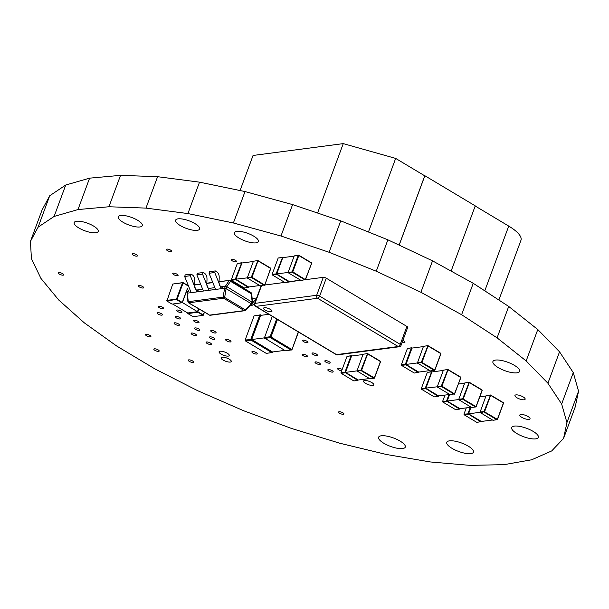 <?xml version="1.0" encoding="UTF-8"?>
<svg xmlns="http://www.w3.org/2000/svg" width="609" height="609" viewBox="0 0 609 609"><rect width="100%" height="100%" fill="white"/><g stroke="black" fill="none" stroke-linecap="round" stroke-linejoin="round"><path stroke-width="0.91" d="M563.576 438.419L575.193 407.002L578.55 391.191L573.275 372.601L559.542 351.827L537.785 329.538L508.705 306.449L473.239 283.307L461.622 314.716L420.91 292.267L376.263 271.226L329.111 252.271L280.977 236.01L233.399 222.97L187.907 213.569L145.97 208.103L108.927 206.756L77.982 209.565L54.11 216.446L38.101 227.165L30.45 241.392L31.417 258.673L40.955 278.435L58.776 300.054L84.293 322.831L116.7 346.034L154.937 368.925L197.788 390.757L243.874 410.839L291.711 428.515L339.761 443.223L386.487 454.497L430.373 461.957L470.026 465.375L504.153 464.644L531.672 459.78L551.693 450.942L563.576 438.419L566.933 422.6L561.658 404.011L547.917 383.236L526.161 360.947L497.089 337.858L461.622 314.716M473.239 283.307L432.535 260.858L420.91 292.267M432.535 260.858L387.88 239.817L376.263 271.226M387.88 239.817L340.736 220.861L329.111 252.271M340.736 220.861L292.594 204.601L280.977 236.01M292.594 204.601L245.016 191.561L233.399 222.97M245.016 191.561L199.524 182.16L187.907 213.569M199.524 182.16L157.586 176.694L145.97 208.103M157.586 176.694L120.552 175.346L108.927 206.756M120.552 175.346L89.599 178.155L77.982 209.565M89.599 178.155L65.734 185.029L54.11 216.446M65.734 185.029L49.717 195.755L38.101 227.165M49.717 195.755L42.067 209.983L30.45 241.392M578.55 391.191L566.933 422.6M573.275 372.601L561.658 404.011M559.542 351.827L547.917 383.236M537.785 329.538L526.161 360.947M508.705 306.449L497.089 337.858M451.947 448.3A14.22 4.469 -159.7 0 0 465.352 453.309A14.22 4.469 -159.7 0 0 473.452 452.167A14.22 4.469 -159.7 0 0 461.66 443.04A14.22 4.469 -159.7 0 0 446.77 442.294A14.22 4.469 -159.7 0 0 451.947 448.3M516.874 433.555A14.22 4.469 -159.7 0 0 530.272 438.564A14.22 4.469 -159.7 0 0 538.371 437.422A14.22 4.469 -159.7 0 0 526.579 428.294A14.22 4.469 -159.7 0 0 511.689 427.548A14.22 4.469 -159.7 0 0 516.874 433.555M383.784 443.238A14.22 4.469 -159.7 0 0 397.19 448.247A14.22 4.469 -159.7 0 0 405.282 447.105A14.22 4.469 -159.7 0 0 393.49 437.978A14.22 4.469 -159.7 0 0 378.608 437.232A14.22 4.469 -159.7 0 0 383.784 443.238M498.101 367.524A14.22 4.469 -159.7 0 0 511.507 372.533A14.22 4.469 -159.7 0 0 519.606 371.391A14.22 4.469 -159.7 0 0 507.815 362.264A14.22 4.469 -159.7 0 0 492.925 361.518A14.22 4.469 -159.7 0 0 498.101 367.524M122.927 222.186A12.804 4.019 -159.7 0 0 134.992 226.693A12.804 4.019 -159.7 0 0 142.278 225.665A12.804 4.019 -159.7 0 0 131.666 217.451A12.804 4.019 -159.7 0 0 118.268 216.781A12.804 4.019 -159.7 0 0 122.927 222.186M78.85 227.972A12.804 4.019 -159.7 0 0 90.916 232.478A12.804 4.019 -159.7 0 0 98.209 231.45A12.804 4.019 -159.7 0 0 87.597 223.237A12.804 4.019 -159.7 0 0 74.191 222.567A12.804 4.019 -159.7 0 0 78.85 227.972M239.04 238.081A12.804 4.019 -159.7 0 0 251.106 242.588A12.804 4.019 -159.7 0 0 258.391 241.56A12.804 4.019 -159.7 0 0 247.779 233.346A12.804 4.019 -159.7 0 0 234.381 232.676A12.804 4.019 -159.7 0 0 239.04 238.081M180.294 225.558A12.804 4.019 -159.7 0 0 192.36 230.065A12.804 4.019 -159.7 0 0 199.645 229.03A12.804 4.019 -159.7 0 0 189.041 220.823A12.804 4.019 -159.7 0 0 175.636 220.146A12.804 4.019 -159.7 0 0 180.294 225.558M303.655 341.679A2.847 0.891 -159.7 0 0 306.342 342.677A2.847 0.891 -159.7 0 0 307.956 342.448A2.847 0.891 -159.7 0 0 305.604 340.629A2.847 0.891 -159.7 0 0 302.62 340.477A2.847 0.891 -159.7 0 0 303.655 341.679M365.529 383.373A5.443 1.705 -159.7 0 0 370.653 385.284A5.443 1.705 -159.7 0 0 373.751 384.85A5.443 1.705 -159.7 0 0 369.244 381.356A5.443 1.705 -159.7 0 0 363.55 381.074A5.443 1.705 -159.7 0 0 365.529 383.373M189.27 361.358A2.847 0.891 -159.7 0 0 191.949 362.363A2.847 0.891 -159.7 0 0 193.563 362.134A2.847 0.891 -159.7 0 0 191.211 360.307A2.847 0.891 -159.7 0 0 188.234 360.163A2.847 0.891 -159.7 0 0 189.27 361.358M146.609 335.825A2.847 0.891 -159.7 0 0 149.289 336.83A2.847 0.891 -159.7 0 0 150.903 336.602A2.847 0.891 -159.7 0 0 148.55 334.775A2.847 0.891 -159.7 0 0 145.566 334.623A2.847 0.891 -159.7 0 0 146.609 335.825M339.616 413.237A2.847 0.891 -159.7 0 0 342.304 414.234A2.847 0.891 -159.7 0 0 343.918 414.006A2.847 0.891 -159.7 0 0 341.565 412.179A2.847 0.891 -159.7 0 0 338.581 412.034A2.847 0.891 -159.7 0 0 339.616 413.237M221.052 354.073A5.443 1.705 -159.7 0 0 226.183 355.991A5.443 1.705 -159.7 0 0 229.281 355.557A5.443 1.705 -159.7 0 0 224.767 352.063A5.443 1.705 -159.7 0 0 219.073 351.781A5.443 1.705 -159.7 0 0 221.052 354.073M210.508 338.338A2.847 0.891 -159.7 0 0 213.188 339.342A2.847 0.891 -159.7 0 0 214.81 339.106A2.847 0.891 -159.7 0 0 212.45 337.287A2.847 0.891 -159.7 0 0 209.473 337.135A2.847 0.891 -159.7 0 0 210.508 338.338M139.4 286.961A2.847 0.891 -159.7 0 0 142.08 287.966A2.847 0.891 -159.7 0 0 143.701 287.737A2.847 0.891 -159.7 0 0 141.341 285.91A2.847 0.891 -159.7 0 0 138.365 285.758A2.847 0.891 -159.7 0 0 139.4 286.961M159.314 307.697A2.847 0.891 -159.7 0 0 161.994 308.702A2.847 0.891 -159.7 0 0 163.615 308.466A2.847 0.891 -159.7 0 0 161.256 306.647A2.847 0.891 -159.7 0 0 158.279 306.494A2.847 0.891 -159.7 0 0 159.314 307.697M176.374 317.913A2.847 0.891 -159.7 0 0 179.061 318.91A2.847 0.891 -159.7 0 0 180.675 318.682A2.847 0.891 -159.7 0 0 178.323 316.855A2.847 0.891 -159.7 0 0 175.339 316.71A2.847 0.891 -159.7 0 0 176.374 317.913M59.408 274.111A2.847 0.891 -159.7 0 0 62.095 275.108A2.847 0.891 -159.7 0 0 63.709 274.88A2.847 0.891 -159.7 0 0 61.357 273.06A2.847 0.891 -159.7 0 0 58.373 272.908A2.847 0.891 -159.7 0 0 59.408 274.111M154.876 350.312A2.847 0.891 -159.7 0 0 157.556 351.309A2.847 0.891 -159.7 0 0 159.177 351.081A2.847 0.891 -159.7 0 0 156.817 349.254A2.847 0.891 -159.7 0 0 153.841 349.109A2.847 0.891 -159.7 0 0 154.876 350.312M516.927 397.746A5.443 1.705 -159.7 0 0 522.05 399.664A5.443 1.705 -159.7 0 0 525.148 399.222A5.443 1.705 -159.7 0 0 520.642 395.736A5.443 1.705 -159.7 0 0 514.948 395.447A5.443 1.705 -159.7 0 0 516.927 397.746M521.799 417.34A5.443 1.705 -159.7 0 0 526.93 419.258A5.443 1.705 -159.7 0 0 530.02 418.817A5.443 1.705 -159.7 0 0 525.514 415.33A5.443 1.705 -159.7 0 0 519.82 415.049A5.443 1.705 -159.7 0 0 521.799 417.34M173.786 274.667A2.847 0.891 -159.7 0 0 176.465 275.664A2.847 0.891 -159.7 0 0 178.087 275.435A2.847 0.891 -159.7 0 0 175.727 273.616A2.847 0.891 -159.7 0 0 172.75 273.464A2.847 0.891 -159.7 0 0 173.786 274.667M207.113 343.453A2.847 0.891 -159.7 0 0 209.793 344.458A2.847 0.891 -159.7 0 0 211.414 344.222A2.847 0.891 -159.7 0 0 209.054 342.403A2.847 0.891 -159.7 0 0 206.078 342.25A2.847 0.891 -159.7 0 0 207.113 343.453M223.054 360.041A5.443 1.705 -159.7 0 0 228.185 361.952A5.443 1.705 -159.7 0 0 231.283 361.518A5.443 1.705 -159.7 0 0 226.769 358.031A5.443 1.705 -159.7 0 0 221.075 357.742A5.443 1.705 -159.7 0 0 223.054 360.041M226.7 340.88A2.847 0.891 -159.7 0 0 229.38 341.885A2.847 0.891 -159.7 0 0 231.001 341.657A2.847 0.891 -159.7 0 0 228.641 339.83A2.847 0.891 -159.7 0 0 225.665 339.677A2.847 0.891 -159.7 0 0 226.7 340.88M211.765 331.943A2.847 0.891 -159.7 0 0 214.452 332.948A2.847 0.891 -159.7 0 0 216.066 332.72A2.847 0.891 -159.7 0 0 213.713 330.893A2.847 0.891 -159.7 0 0 210.729 330.748A2.847 0.891 -159.7 0 0 211.765 331.943M194.705 321.735A2.847 0.891 -159.7 0 0 197.385 322.732A2.847 0.891 -159.7 0 0 199.006 322.504A2.847 0.891 -159.7 0 0 196.646 320.677A2.847 0.891 -159.7 0 0 193.67 320.532A2.847 0.891 -159.7 0 0 194.705 321.735M177.638 311.519A2.847 0.891 -159.7 0 0 180.317 312.524A2.847 0.891 -159.7 0 0 181.939 312.288A2.847 0.891 -159.7 0 0 179.579 310.468A2.847 0.891 -159.7 0 0 176.602 310.316A2.847 0.891 -159.7 0 0 177.638 311.519M192.178 334.516A2.847 0.891 -159.7 0 0 194.857 335.521A2.847 0.891 -159.7 0 0 196.479 335.285A2.847 0.891 -159.7 0 0 194.119 333.466A2.847 0.891 -159.7 0 0 191.142 333.313A2.847 0.891 -159.7 0 0 192.178 334.516M175.118 324.3A2.847 0.891 -159.7 0 0 177.798 325.305A2.847 0.891 -159.7 0 0 179.419 325.077A2.847 0.891 -159.7 0 0 177.059 323.25A2.847 0.891 -159.7 0 0 174.083 323.105A2.847 0.891 -159.7 0 0 175.118 324.3M158.051 314.092A2.847 0.891 -159.7 0 0 160.73 315.089A2.847 0.891 -159.7 0 0 162.352 314.861A2.847 0.891 -159.7 0 0 159.992 313.034A2.847 0.891 -159.7 0 0 157.015 312.889A2.847 0.891 -159.7 0 0 158.051 314.092M195.573 329.4A2.847 0.891 -159.7 0 0 198.252 330.405A2.847 0.891 -159.7 0 0 199.874 330.177A2.847 0.891 -159.7 0 0 197.514 328.35A2.847 0.891 -159.7 0 0 194.537 328.198A2.847 0.891 -159.7 0 0 195.573 329.4M232.174 260.774A2.847 0.891 -159.7 0 0 234.861 261.779A2.847 0.891 -159.7 0 0 236.475 261.55A2.847 0.891 -159.7 0 0 234.115 259.723A2.847 0.891 -159.7 0 0 231.138 259.571A2.847 0.891 -159.7 0 0 232.174 260.774M133.127 255.095A2.847 0.891 -159.7 0 0 135.807 256.1A2.847 0.891 -159.7 0 0 137.428 255.871A2.847 0.891 -159.7 0 0 135.069 254.044A2.847 0.891 -159.7 0 0 132.092 253.892A2.847 0.891 -159.7 0 0 133.127 255.095M167.406 250.596A2.847 0.891 -159.7 0 0 170.086 251.601A2.847 0.891 -159.7 0 0 171.708 251.372A2.847 0.891 -159.7 0 0 169.348 249.545A2.847 0.891 -159.7 0 0 166.371 249.393A2.847 0.891 -159.7 0 0 167.406 250.596M252.925 353.007A2.847 0.891 -159.7 0 0 255.605 354.004A2.847 0.891 -159.7 0 0 257.226 353.776A2.847 0.891 -159.7 0 0 254.867 351.956A2.847 0.891 -159.7 0 0 251.89 351.804A2.847 0.891 -159.7 0 0 252.925 353.007M402.26 342.098A2.847 0.891 -159.7 0 0 405.008 342.167A2.847 0.891 -159.7 0 0 402.876 340.431M328.868 371.056A2.847 0.891 -159.7 0 0 331.547 372.061A2.847 0.891 -159.7 0 0 333.161 371.833A2.847 0.891 -159.7 0 0 330.809 370.006A2.847 0.891 -159.7 0 0 327.832 369.861A2.847 0.891 -159.7 0 0 328.868 371.056M316.063 363.398A2.847 0.891 -159.7 0 0 318.743 364.403A2.847 0.891 -159.7 0 0 320.364 364.174A2.847 0.891 -159.7 0 0 318.005 362.347A2.847 0.891 -159.7 0 0 315.028 362.195A2.847 0.891 -159.7 0 0 316.063 363.398M303.267 355.74A2.847 0.891 -159.7 0 0 305.946 356.737A2.847 0.891 -159.7 0 0 307.568 356.509A2.847 0.891 -159.7 0 0 305.208 354.689A2.847 0.891 -159.7 0 0 302.231 354.537A2.847 0.891 -159.7 0 0 303.267 355.74M313.064 354.453A2.847 0.891 -159.7 0 0 315.744 355.458A2.847 0.891 -159.7 0 0 317.365 355.23A2.847 0.891 -159.7 0 0 315.005 353.403A2.847 0.891 -159.7 0 0 312.029 353.25A2.847 0.891 -159.7 0 0 313.064 354.453M325.861 362.111A2.847 0.891 -159.7 0 0 328.54 363.116A2.847 0.891 -159.7 0 0 330.162 362.888A2.847 0.891 -159.7 0 0 327.802 361.061A2.847 0.891 -159.7 0 0 324.825 360.916A2.847 0.891 -159.7 0 0 325.861 362.111M342.159 369.496A2.847 0.891 -159.7 0 0 339.388 368.369A2.847 0.891 -159.7 0 0 337.622 368.574A2.847 0.891 -159.7 0 0 338.657 369.777A2.847 0.891 -159.7 0 0 341.664 370.828M481.308 421.497L476.908 422.418L464.149 414.782L463.959 414.181L468.511 413.831L481.323 421.458M468.176 413.937L480.904 421.892M479.999 412.316L468.534 413.823L470.963 407.254L468.511 413.831M468.534 413.823L481.3 421.466L492.46 419.997M470.293 407.345L467.956 413.656M468.146 414.257L464.149 414.782M485.982 395.972L479.831 396.779M466.296 407.87L463.959 414.181M486.073 395.713L490.542 394.997L486.073 395.713L479.991 412.384L492.978 420.309L497.446 419.593L503.491 403.234L503.308 402.633L490.542 394.997L484.01 411.547L480.021 412.072M497.446 419.593L496.959 419.791L484.193 412.148L484.01 411.547L497.363 419.357L503.415 402.998L490.648 395.363L484.604 411.714L480.212 412.674M503.308 402.633L503.491 403.234M172.766 304.036L187.671 312.996L197.468 311.709L202.858 315.409L204.266 312.257M197.636 312.28L187.869 313.566L187.671 312.996L197.461 311.694L198.534 308.824M197.666 311.968L199.044 309.128M198.039 311.854L203.261 314.975L202.858 315.409L193.091 316.695L187.869 313.566M166.699 300.412L176.465 299.126L182.517 282.774L172.75 284.053L166.889 301.006L177.059 299.293L197.461 311.694L198.526 308.816M182.35 302.643L187.61 288.422M203.345 315.211L204.403 312.341M182.266 302.414L187.542 288.164M166.889 301.006L172.096 304.127L182.236 302.726M181.863 302.84L176.656 299.727L176.465 299.126L177.059 299.293L183.111 282.941L187.458 285.537M172.75 284.053L183.005 282.576L182.517 282.774L183.005 282.576L187.503 285.271M358.313 380.039L353.913 380.968L341.154 373.325L340.964 372.723L345.516 372.381L358.313 380.039L345.539 372.373L351.583 355.983L345.539 372.373L357.003 370.866M345.181 372.487L357.909 380.442M351.621 356.014L351.012 355.846L344.96 372.198M352.017 355.961L351.378 355.732M345.151 372.799L341.154 373.325M362.987 354.522L351.591 356.014M369.465 378.547L358.305 380.008M351.492 355.648L347.016 356.372L340.964 372.723M351.012 355.846L347.016 356.372M363.078 354.263L367.547 353.54L363.078 354.263L356.996 370.934L369.983 378.859L374.451 378.136L380.503 361.784L380.313 361.183L367.547 353.54L361.015 370.097L357.026 370.615M374.451 378.136L373.964 378.334L361.198 370.698L361.015 370.097L374.368 377.9L380.419 361.548L367.653 353.905L361.609 370.264L357.217 371.216M380.313 361.183L380.503 361.784M443.398 370.181L447.881 369.457L460.648 377.1L460.83 377.702L454.299 394.251L441.533 386.616L441.35 386.015L447.881 369.457L443.398 370.181L437.353 386.54L437.536 387.141L441.944 386.182L437.353 386.54M454.786 394.053L441.944 386.182L447.988 369.823L460.754 377.466L454.702 393.825L450.302 394.777L437.536 387.141M438.815 395.903L449.785 394.465M438.64 395.926L425.874 388.291L431.926 371.932L443.306 370.439M438.602 396.246L434.247 396.885L421.489 389.242L421.299 388.649L437.323 386.791M421.299 388.649L427.351 372.289L431.926 371.932M431.811 371.566L432.337 371.878M425.28 388.123L431.705 371.65M438.236 396.36L425.501 388.405M460.83 377.702L460.648 377.1M427.351 372.289L431.332 371.764M421.489 389.242L425.47 388.725M449.609 394.487L447.181 401.065L459.947 409.012L455.578 409.651L442.819 402.016L442.629 401.415L447.181 401.065L459.993 408.692M446.846 401.171L459.574 409.126M449.632 394.487L447.204 401.057L458.668 399.55M448.962 394.579L446.625 400.889M446.816 401.491L442.819 402.016M464.644 383.206L458.501 384.013M471.122 407.231L459.97 408.7M444.966 395.096L442.629 401.415M464.743 382.947L469.212 382.231L464.743 382.947L458.661 399.618L471.648 407.543L476.116 406.82L482.161 390.468L481.978 389.867L469.212 382.231L462.68 398.781L458.691 399.306M476.116 406.82L475.629 407.018L462.863 399.382L462.68 398.781L476.032 406.591L482.084 390.232L469.318 382.597L463.274 398.948L458.881 399.907M481.978 389.867L482.161 390.468M294.238 255.887L298.722 255.171L311.481 262.806L311.671 263.408L305.139 279.957L292.373 272.322L292.183 271.721L298.235 255.361L298.722 255.171L294.238 255.887L288.186 272.246L288.377 272.847L292.777 271.888L288.186 272.246M305.619 279.759L292.777 271.888L298.829 255.529L311.595 263.172L305.543 279.531L301.143 280.483L288.377 272.847M289.648 281.617L300.618 280.17M289.473 281.64L276.714 273.997L282.759 257.637L294.139 256.145M289.442 281.952L285.088 282.591L272.322 274.948L272.132 274.354L288.164 272.497M272.132 274.354L278.184 257.995L282.759 257.637M282.652 257.272L283.17 257.584M276.121 273.829L282.538 257.356M289.069 282.066L276.341 274.111M311.671 263.408L311.481 262.806M278.184 257.995L282.173 257.47M272.322 274.948L276.311 274.431M418.71 372.114L414.31 373.043L401.544 365.4L401.361 364.799L405.914 364.456L418.726 372.084M405.579 364.555L418.307 372.518M412.019 348.082L405.914 364.456M423.377 346.597L411.989 348.089L405.937 364.441L418.703 372.084L429.855 370.622M411.973 348.059L411.402 347.922L405.358 364.273M412.407 348.036L411.775 347.808M405.541 364.875L401.544 365.4M417.401 362.941L405.937 364.441M411.89 347.724L407.406 348.447L401.361 364.799M411.402 347.922L407.406 348.447M423.476 346.338L427.944 345.615L423.476 346.338L417.393 363.01L430.38 370.934L434.849 370.211L440.893 353.852L440.71 353.258L427.944 345.615L421.405 362.165L417.424 362.69M434.849 370.211L434.362 370.409L421.595 362.766L421.405 362.165L434.765 369.975L440.817 353.623L428.051 345.981L421.999 362.332L417.614 363.291M440.71 353.258L440.893 353.852M253.428 261.246L257.911 260.523L270.678 268.166L264.816 285.119L264.329 285.317L251.563 277.674L251.38 277.08L257.911 260.523L253.428 261.246L247.383 277.597L247.566 278.199L251.974 277.247L247.383 277.597M264.816 285.119L251.974 277.247L258.018 260.888L270.784 268.531L264.732 284.883L260.332 285.842L247.566 278.199M248.845 286.968L259.815 285.53M248.67 286.991L235.904 279.348L241.956 262.997L253.336 261.505M248.632 287.311L244.278 287.95L231.511 280.307L231.329 279.706L247.353 277.849M231.329 279.706L237.373 263.354L241.956 262.997M241.842 262.631L242.367 262.943M235.31 279.188L241.735 262.715M248.266 287.425L235.531 279.47M270.86 268.759L270.678 268.166M237.373 263.354L241.362 262.829M231.511 280.307L235.5 279.782M268.881 314.305L260.629 315.386L251.7 339.525L272.527 351.987L272.489 352.459L266.27 353.38L245.442 340.911L245.161 340.012L251.677 339.533L272.55 351.987M272.489 352.459L272.802 351.949M251.159 339.693L251.106 340.172L271.934 352.634M260.667 315.386L251.677 339.533M260.622 315.355L259.754 315.135L250.824 339.274M261.261 315.31L260.309 314.96M251.106 340.172L245.442 340.911M264.397 337.858L251.7 339.525M284.768 350.381L272.527 351.987M260.477 314.838L254.082 315.881L245.161 340.012M259.754 315.135L254.082 315.881M272.261 316.33L264.39 337.957L285.545 350.853L291.924 349.81L298.501 332.034M276.669 318.964L270.091 336.739L264.435 337.485M277.476 319.451L270.982 336.99L270.373 337.645L264.717 338.383M270.373 337.645L270.091 336.739L270.982 336.99L291.81 349.459L291.201 350.106L270.373 337.645M298.296 331.913L291.924 349.81M368.445 231.999L395.667 158.409L424.755 175.826L399.123 245.115M399.177 245.138L424.861 175.719L475.248 205.872L451.117 271.104M395.667 158.409L343.255 143.625L317.578 213.036M343.255 143.625L253.055 155.462L240.075 190.541M498.862 300.031L520.969 240.273A33.602 10.551 -159.7 0 0 508.736 226.091L475.195 206.009M224.569 297.557L223.031 297.123L223.64 298.235L224.652 297.458L226.099 288.658L224.637 288.255L187.328 293.15L188.28 301.798M230.735 280.901L229.19 280.467L230.286 280.285L230.735 281.023L226.837 286.664L226.122 288.666L251.334 303.762L244.316 310.605L210.417 315.013M245.275 310.438L244.316 310.605L245.275 310.438L245.069 309.829L245.275 310.438L244.316 310.605L223.648 298.235L188.661 302.825L188.181 301.699L223.031 297.123L224.675 288.255M245.115 309.707L245.336 310.392L245.115 309.707L224.652 297.458L223.061 297.055M251.334 303.762L251.547 304.333M226.837 286.664L225.414 286.245L221.371 286.778M226.86 286.672L252.286 302.33L250.954 292.655M208.879 314.579L188.661 302.825L188.082 301.356M218.806 281.83L230.286 280.285L229.19 280.467L225.414 286.245M188.729 290.501L187.366 293.142M213.584 287.806L209.161 288.384M201.373 289.404L196.951 289.991M189.163 291.011L188.105 291.148M188.067 291.148L188.28 291.726L188.067 291.148M188.158 301.638L188.417 302.216L188.158 301.638M251.456 293.842L229.182 280.513M195.299 284.875L194.34 285.042M251.228 293.173L251.433 293.782L251.228 293.173M221.25 288.696L214.726 272.52L215.312 270.921L209.663 271.667L209.07 273.258L214.726 272.52M215.594 289.435L209.07 273.258M222.544 287.433C214.741 285.651 223.648 274.324 215.312 270.921M250.383 305.581L251.745 305.619L254.592 303.503M251.822 303.944L256.473 298.418M252.164 298.577L256.64 297.968M196.829 291.901L190.305 275.725L190.891 274.126L185.243 274.872L184.649 276.471L190.305 275.725M191.173 292.64L184.649 276.471M198.123 290.638C190.32 288.856 199.227 277.529 190.891 274.126M209.039 290.295L202.515 274.119L203.102 272.527L197.453 273.266L196.859 274.865L202.515 274.119M203.383 291.041L196.859 274.865M210.333 289.031C202.531 287.258 211.437 275.923 203.102 272.527M326.264 278.184L406.888 326.432A2.238 0.7 20.3 0 1 407.703 327.376L401.072 345.311A2.238 0.7 20.3 0 0 400.25 344.367L319.634 296.111A2.238 0.7 -159.7 0 0 316.672 295.274L254.973 303.373A2.238 0.7 -159.7 0 0 254.554 303.602A2.238 2.238 0 0 0 255.506 306.297A2.238 1.089 120.9 0 0 255.917 306.373L317.609 298.273A2.238 1.827 -97.5 0 1 316.672 295.274L323.303 277.346A2.238 0.7 -159.7 0 1 326.264 278.184L319.634 296.111A2.238 1.089 120.9 0 1 317.609 298.273L398.233 346.529A2.238 1.827 82.5 0 0 399.26 346.757A2.238 2.238 0 0 0 401.072 345.311M264.854 285.012L284.768 282.401M289.595 281.769L300.823 280.292M305.657 279.66L323.303 277.346M270.35 309.38A4.476 1.408 -159.7 0 0 266.125 307.804A4.476 1.408 -159.7 0 0 263.575 308.162A4.476 1.408 -159.7 0 0 263.575 308.177A4.476 1.408 -159.7 0 0 267.282 311.054A4.476 1.408 -159.7 0 0 271.972 311.29A4.476 1.408 -159.7 0 0 271.979 311.275A4.476 1.408 -159.7 0 0 270.35 309.38M271.979 311.275L271.972 311.29A4.476 1.408 -159.7 0 0 270.343 309.402A4.476 1.408 -159.7 0 0 266.118 307.827A4.476 1.408 -159.7 0 0 263.568 308.184L263.575 308.162M508.736 226.091L484.779 290.843M224.614 297.032L223.16 296.75M245.473 309.517L245.594 310.179M225.376 286.253L224.637 288.255M251.311 303.746L252.05 301.752M230.468 281.198L229.098 280.703M211.825 282.751L206.596 283.436M199.615 284.35L194.385 285.035M251.334 293.683L251.159 292.693L230.491 280.323L218.844 281.609M261.52 285.682L254.973 303.373A2.238 1.827 82.5 0 0 255.917 306.373L336.533 354.621A2.238 1.827 82.5 0 0 337.569 354.849L399.26 346.757M406.888 326.432L400.25 344.367A2.238 1.089 120.9 0 1 398.233 346.529L336.533 354.621A2.238 1.089 -59.1 0 1 336.122 354.552L255.506 306.297M251.684 304.302L244.818 310.719L209.854 315.31L188.455 302.795L187.892 301.676L187.13 293.363M251.7 304.272L252.476 302.178M252.484 302.117L251.73 293.903M187.907 291.216L187.138 293.31M188.683 290.447L187.93 291.186M211.848 282.523L206.634 283.208M199.638 284.129L194.347 284.943M251.745 305.619L250.124 305.832M261.162 285.735L254.554 303.602M336.122 354.552A2.238 2.238 0 0 0 337.569 354.849"/></g></svg>
